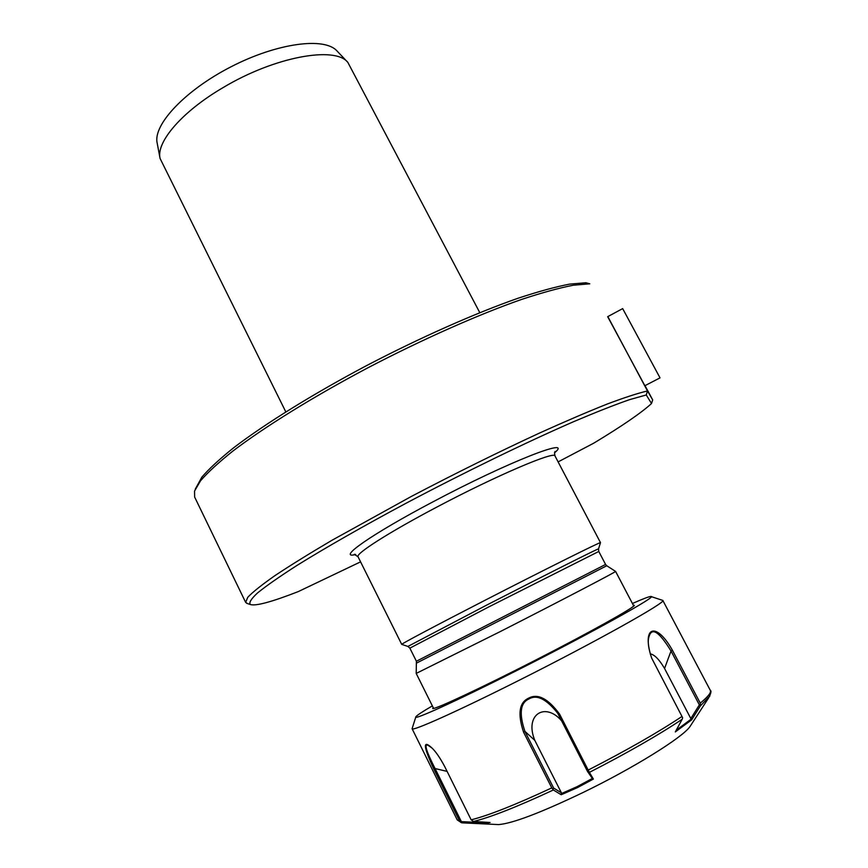<?xml version="1.0" encoding="UTF-8"?>
<svg xmlns="http://www.w3.org/2000/svg" width="868" height="868" viewBox="0 0 868 868"><rect width="100%" height="100%" fill="white"/><g stroke="black" fill="none" stroke-linecap="round" stroke-linejoin="round"><path stroke-width="1.3" d="M195.257 489.172L201.843 477.161C209.036 468.785 219.756 458.912 233.98 447.519C265.217 423.703 312.968 394.029 366.47 365.656C420.318 337.543 475.339 313.185 518.033 298.245C538.279 291.561 555.444 286.863 569.516 284.14L585.9 282.762L589.795 283.814L573.347 285.214C559.155 287.97 541.816 292.733 521.342 299.514C478.138 314.661 422.304 339.41 367.62 367.945C313.272 396.73 264.773 426.817 233.091 450.904C218.649 462.416 207.799 472.387 200.519 480.818L194.551 491.049L194.638 497.038L245.655 602.381L247.781 597.271C252.772 592.019 261.821 584.815 274.917 575.636C290.335 565.394 309.344 553.61 331.956 540.287L411.399 496.409C455.982 473.049 498.774 451.892 539.766 432.937C565.35 421.381 587.864 411.736 607.307 404C624.602 397.511 638.002 393.161 647.485 390.969L607.839 316.603M247.63 603.618L245.655 602.381M558.113 461.895L593.734 443.179C622.085 426.058 641.354 412.832 651.521 403.522L652.682 399.888L645.076 385.772M652.682 399.888L647.485 390.969L646.269 394.962L629.571 399.649C614.609 404.846 595.936 412.202 573.542 421.707C526.138 442.354 464.271 472.42 406.018 503.266C362.987 526.279 325.088 547.947 296.65 565.643C279.529 576.634 266.53 585.705 257.666 592.833C251.221 598.779 248.769 602.663 250.32 604.508C255.604 606.287 271.565 602.001 298.191 591.629L360.578 561.856M644.859 385.717L607.676 316.679L622.671 308.607L660.027 377.862L644.859 385.717M651.521 403.522L646.269 394.962M401.786 644.392L401.71 644.381C400.777 644.175 436.333 625.296 484.463 600.558C544.182 569.831 601.882 541.1 600.493 542.652L600.461 542.728M407.96 646.454L401.71 644.371L358.039 556.768L354.274 554.327L355.196 554.359M416.77 662.978L606.765 565.752L605.582 564.45L416.401 661.253L416.195 673.427L500.261 631.578C560.663 600.808 618.146 570.764 615.586 571.404L633.759 606.038M633.26 605.083L634.389 605.365C633.26 608.121 588.895 632.848 535.176 660.331C481.458 687.825 435.541 709.308 432.72 708.57L433.165 707.485M632.425 603.499C643.069 598.79 649.231 596.457 650.902 596.5C659.116 595.274 591.13 633.119 516.33 670.769C455.852 701.311 412.246 721.037 415.88 716.762C416.857 715.373 422.347 711.738 432.373 705.879M651.141 596.576L662.816 600.428C667.405 601.654 596.359 641.517 519.4 680.154C457.631 711.283 411.79 731.757 412.094 728.729L415.805 717.022M412.094 728.729L457.241 819.913L459.682 821.226L433.859 769.091C423.465 746.827 422.651 739.623 431.429 747.489C435.476 751.178 439.881 757.504 444.655 766.466L471.161 819.826C488.283 815.573 515.158 804.929 551.788 787.894L523.534 732.115C517.512 713.832 519.194 702.516 528.569 698.176C537.769 693.207 548.109 698.534 559.61 714.18L588.189 770.079C626.566 750.408 657.835 732.538 681.988 716.469L651.608 657.987C641.3 626.295 656.056 621.032 672.429 650.273L700.27 703.156C708.038 696.733 711.391 692.48 710.328 690.396L662.816 600.428M681.988 716.469L682.649 717.814L682.172 719.268C658.28 735.207 627.358 752.914 589.405 772.368L588.189 770.079M672.429 650.273L671.018 651.022L699.358 704.87L700.509 704.773L700.27 703.156M651.749 658.324L651.64 658.053C648.472 648.613 647.539 641.691 648.841 637.275C651.532 626.685 658.92 631.275 671.018 651.022L664.552 668.468C659.224 659.409 654.439 654.548 650.208 653.864M709.85 696.038L700.281 706.031L700.509 704.773M459.682 821.226L462.08 822.842L482.847 823.83L490.094 822.484L473.505 821.497L471.161 819.826M487.61 822.343L478.702 823.048L478.594 822.452L461.364 821.627L460.756 822.387M461.364 821.627L435.063 768.549C426.307 751.33 423.953 743.561 427.989 745.265L432.004 748.042M433.859 769.091L435.063 768.549L447.096 771.381M551.788 787.894L553.372 789.989C517.133 806.817 490.507 817.32 473.505 821.497M589.405 772.368L593.376 779.052L592.356 778.455L577.036 786.69L561.162 793.688L561.401 792.81L553.643 788.068L552.97 789.055M553.643 788.068L524.89 731.344C518.923 713.485 520.29 702.679 529.024 698.924C536.88 694.248 546.482 699.076 557.82 713.409L587.538 771.489L588.537 771.652M523.534 732.115L524.89 731.344L534.786 740.339L561.401 792.81M559.61 714.18L558.482 714.646M592.356 778.455L587.538 771.489M593.376 779.052L577.589 787.547L561.216 794.752L553.372 789.989M691.145 724.791L689.908 726.69C682.237 737.702 633.39 768.126 582.851 792.603C540.558 812.828 512.467 823.493 498.59 824.589L496.409 824.491M700.281 706.031L691.666 719.832L675.304 731.93L682.172 719.268M699.358 704.87L690.83 718.552L664.552 668.468M690.83 718.552L691.666 719.832M691.405 718.932L676.205 730.27M478.702 823.048L479.472 823.678M478.594 822.452L478.257 821.779M561.162 793.688L561.216 794.752M561.683 720.896C545.115 701.572 524.283 714.614 534.786 740.339M160.005 158.117L157.162 143.014C152.876 124.775 185.253 90.109 231.441 66.576C277.543 42.879 324.654 36.868 337.012 50.973L347.829 62.366C334.929 45.798 274.331 56.811 223.119 87.581C182.02 111.549 155.98 142.135 160.07 158.443L285.811 411.877M347.829 62.366L479.787 312.643M554.565 452.803C574.616 436.061 507.856 462.036 433.056 501.791C371.2 534.341 336.057 559.231 355.717 554.543M554.717 452.282L555.249 451.479C554.468 451.729 554.381 453.226 555.01 455.982C555.032 450.611 495.954 475.751 436.843 507.086C389.081 532.214 355.262 553.882 358.039 556.768M416.401 661.253L409.859 648.146L407.917 646.432L487.458 604.692C544.54 575.365 599.745 547.665 598.529 548.891L600.493 542.652L555.01 455.982M598.519 548.945L598.779 551.462L488.782 606.906L409.859 648.146M528.569 698.176L529.024 698.924M577.589 787.547L577.036 786.69M250.32 604.508L246.577 603.26M605.582 564.45L598.779 551.462M433.642 708.451L416.195 673.427M689.908 726.69L708.494 698.1C711 693.423 711.608 690.852 710.328 690.396M461.548 822.766L457.241 819.913M498.59 824.589L482.847 823.83M606.775 565.752L615.564 571.394"/></g></svg>
